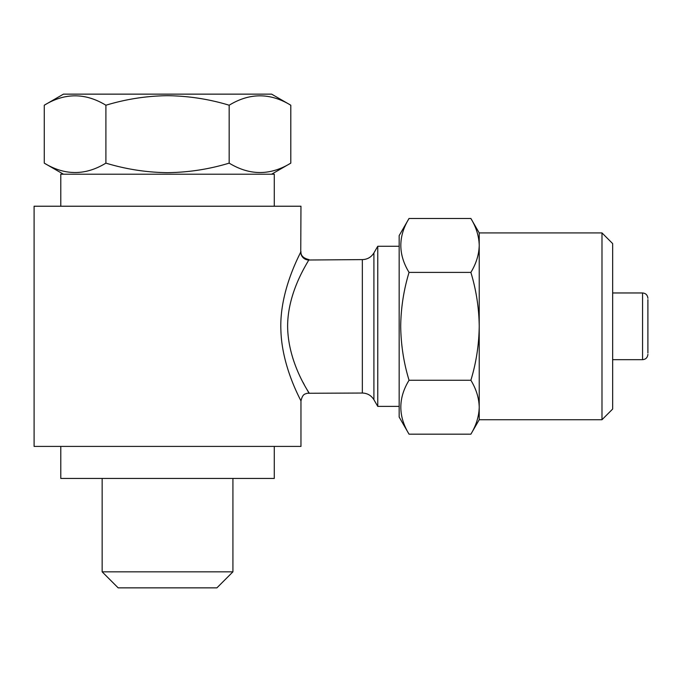 <?xml version="1.0" encoding="UTF-8"?>
<svg xmlns="http://www.w3.org/2000/svg" width="682" height="682" viewBox="0 0 682 682"><rect width="100%" height="100%" fill="white"/><g stroke="black" fill="none" stroke-linecap="round" stroke-linejoin="round"><path stroke-width="1.02" d="M274.283 206.228L274.283 174.208L60.783 174.208L60.783 206.228M290.796 163.134C270.311 175.649 249.765 175.649 229.169 163.134C209.221 169.204 188.675 172.384 167.533 172.665C146.656 172.427 126.11 169.247 105.906 163.134C85.412 175.649 64.867 175.649 44.27 163.134L44.27 105.224C64.764 92.701 85.31 92.701 105.906 105.224C126.11 99.103 146.656 95.923 167.533 95.685C188.675 95.966 209.221 99.146 229.169 105.224C249.655 92.701 270.2 92.701 290.796 105.224L290.796 163.134L271.615 174.208M44.27 105.224L63.452 94.142L271.615 94.142L290.796 105.224M409.047 434.178L399.166 417.06L399.166 235.588L409.047 218.47C398.092 236.398 398.092 254.369 409.047 272.399C403.693 290.08 400.914 308.051 400.701 326.32C400.948 344.819 403.727 362.798 409.047 380.249C398.092 398.177 398.092 416.156 409.047 434.178L470.878 434.178C476.207 425.372 478.986 416.387 479.224 407.214L479.224 326.32C479.011 308.051 476.232 290.08 470.878 272.399C476.207 263.593 478.986 254.599 479.224 245.435C478.994 236.245 476.215 227.251 470.878 218.47L409.047 218.47M601.984 232.92L601.984 419.728L612.658 409.055L612.658 243.593L601.984 232.92L479.224 232.92L470.878 218.47M601.984 419.728L479.224 419.728L479.224 407.214C478.994 398.024 476.215 389.038 470.878 380.249C476.198 362.798 478.977 344.819 479.224 326.32L479.224 232.92M647.9 353.012L647.9 299.637M377.76 246.262L373.907 252.937L373.907 399.712L377.76 406.387L377.76 246.262L399.166 246.262M300.967 401.042C301.453 401.067 281.888 367.751 280.89 330.165C279.262 292.305 298.835 256.287 300.745 252.042L300.967 206.228L34.1 206.228L34.1 446.412L300.967 446.412L300.967 401.042M373.907 399.712C371.238 395.432 367.393 393.207 362.347 393.037L362.347 259.603L308.741 260.004C307.088 263.567 287.616 292.288 287.625 326.32C287.923 365.347 312.518 397.231 308.733 392.619L306.593 388.919M232.92 571.84L216.902 587.858L118.165 587.858L102.155 571.84L232.92 571.84L232.92 478.44M274.283 446.412L274.283 478.44L60.783 478.44L60.783 446.412M304.385 384.904L303.004 382.304M293.985 361.682L292.8 358.118M470.878 380.249L409.047 380.249M470.878 272.399L409.047 272.399M105.906 105.224L105.906 163.134M229.169 105.224L229.169 163.134M647.9 354.342C647.55 357.615 645.777 359.397 642.563 359.678L642.563 292.962L612.658 292.962M300.745 252.042A8.005 7.945 -152.3 0 0 308.741 260.004M642.563 292.962C645.777 293.251 647.55 295.033 647.9 298.298M362.347 393.037L307.036 393.275C305.417 394.256 302.757 393.139 300.958 401.033M102.155 571.84L102.155 478.44M373.907 252.937C371.238 257.216 367.393 259.441 362.347 259.603M308.972 259.603C303.302 258.239 300.634 255.571 300.967 251.598M399.166 406.387L377.76 406.387M642.563 359.678L612.658 359.678M479.224 419.728L470.878 434.178M63.452 174.208L44.27 163.134"/></g></svg>
